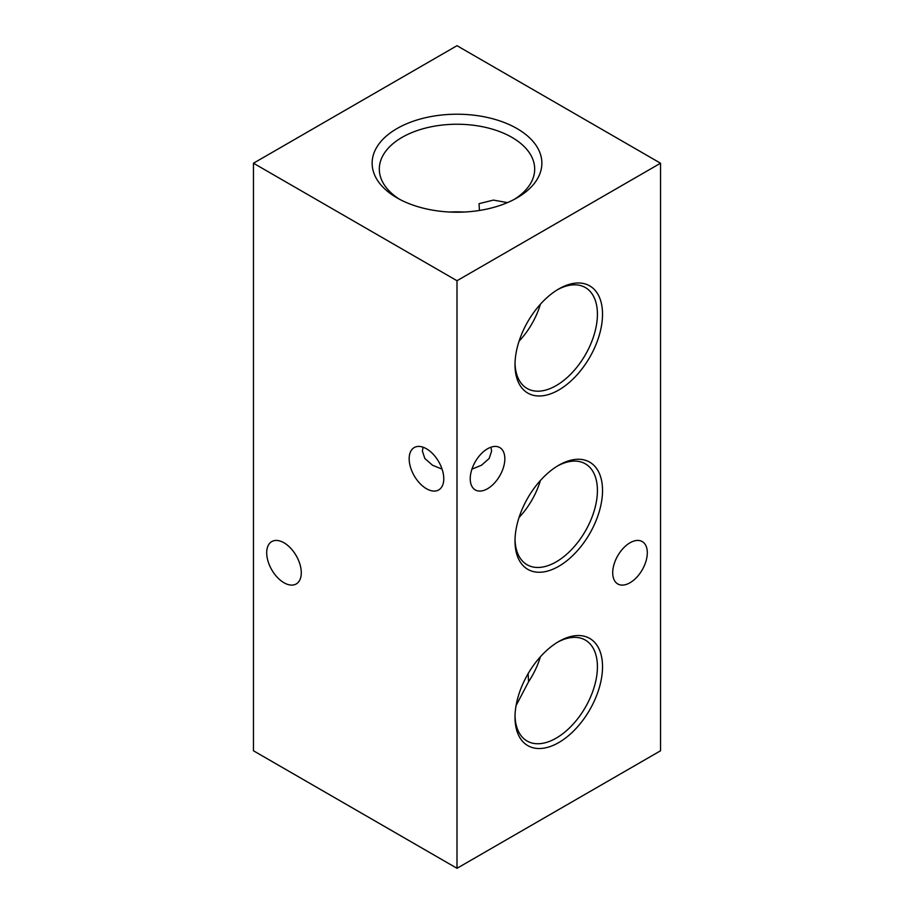 <?xml version="1.0" encoding="UTF-8"?>
<svg xmlns="http://www.w3.org/2000/svg" width="914" height="914" viewBox="0 0 914 914"><rect width="100%" height="100%" fill="white"/><g stroke="black" fill="none" stroke-linecap="round" stroke-linejoin="round"><path stroke-width="1.37" d="M423.068 447.197L422.394 451.128L424.827 458.474L432.528 465.249L442.079 469.145M443.77 478.742A24.472 14.121 60 0 1 438.697 489.938A24.472 14.121 60 0 1 419.846 483.38A24.472 14.121 60 0 1 409.164 458.759A24.472 14.121 60 0 1 414.236 447.563A24.472 14.121 60 0 1 433.087 454.121A24.472 14.121 60 0 1 443.77 478.742M490.932 447.197L491.606 451.128L489.173 458.474L481.472 465.249L471.921 469.145M301.289 572.747A24.472 14.121 60 0 1 296.227 583.955A24.472 14.121 60 0 1 277.365 577.397A24.472 14.121 60 0 1 266.694 552.776A24.472 14.121 60 0 1 271.755 541.579A24.472 14.121 60 0 1 290.606 548.126A24.472 14.121 60 0 1 301.289 572.747M507.476 202.611L493.411 200.097L479.05 203.673L479.416 210.471M517.016 128.566A84.876 49.002 0 0 0 396.984 128.566A84.876 49.002 0 0 0 396.984 197.858L396.984 197.858A84.876 49.002 0 0 0 517.016 197.858A84.876 49.002 0 0 0 517.016 128.566M514.365 199.332A77.679 44.843 0 0 0 534.667 170.038A77.679 44.843 0 0 0 511.931 137.374A77.679 44.843 0 0 0 426.518 127.834A77.679 44.843 0 0 0 379.333 170.038A77.679 44.843 0 0 0 399.635 199.332M464.163 212.037A74.537 43.038 0 0 0 449.837 212.037M558.774 641.502L558.774 641.502A61.889 35.726 120 0 0 515.005 717.296A61.889 35.726 120 0 0 558.774 742.556A61.889 35.726 120 0 0 602.532 666.763A61.889 35.726 120 0 0 558.774 641.502M515.028 715.788A58.268 33.635 120 0 0 526.464 740.648A58.268 33.635 120 0 0 556.215 738.124A58.268 33.635 120 0 0 594.443 686.22A58.268 33.635 120 0 0 584.72 639.743A58.268 33.635 120 0 0 557.471 642.268M528.098 673.412L528.578 681.73A56.051 32.356 120 0 0 540.403 656.766M528.578 681.73L516.079 705.585M558.774 465.226L558.774 465.226A61.889 35.726 120 0 0 515.005 541.019A61.889 35.726 120 0 0 558.774 566.292A61.889 35.726 120 0 0 602.532 490.487A61.889 35.726 120 0 0 558.774 465.226M515.028 539.511A58.268 33.635 120 0 0 526.464 564.372A58.268 33.635 120 0 0 556.215 561.859A58.268 33.635 120 0 0 594.443 509.943A58.268 33.635 120 0 0 584.72 463.478A58.268 33.635 120 0 0 557.471 466.003M519.049 517.473A56.051 32.356 120 0 0 540.403 480.501M558.774 288.95L558.774 288.95A61.889 35.726 120 0 0 515.005 364.755A61.889 35.726 120 0 0 558.774 390.015A61.889 35.726 120 0 0 602.532 314.222A61.889 35.726 120 0 0 558.774 288.95M515.028 363.235A58.268 33.635 120 0 0 526.464 388.096A58.268 33.635 120 0 0 556.215 385.582A58.268 33.635 120 0 0 594.443 333.679A58.268 33.635 120 0 0 584.72 287.202A58.268 33.635 120 0 0 557.471 289.727M519.049 341.208A56.051 32.356 120 0 0 540.403 304.225M612.711 572.747A24.472 14.121 120 0 0 617.773 583.955A24.472 14.121 120 0 0 636.635 577.397A24.472 14.121 120 0 0 647.306 552.776A24.472 14.121 120 0 0 642.245 541.579A24.472 14.121 120 0 0 623.394 548.126A24.472 14.121 120 0 0 612.711 572.747M470.23 478.742A24.472 14.121 120 0 0 475.303 489.938A24.472 14.121 120 0 0 494.154 483.38A24.472 14.121 120 0 0 504.836 458.759A24.472 14.121 120 0 0 499.764 447.563A24.472 14.121 120 0 0 480.913 454.121A24.472 14.121 120 0 0 470.23 478.742M660.536 163.218L457 45.7L253.464 163.218L457 280.724L660.536 163.218L660.536 750.782L457 868.3L457 280.724M457 868.3L253.464 750.782L253.464 163.218"/></g></svg>

